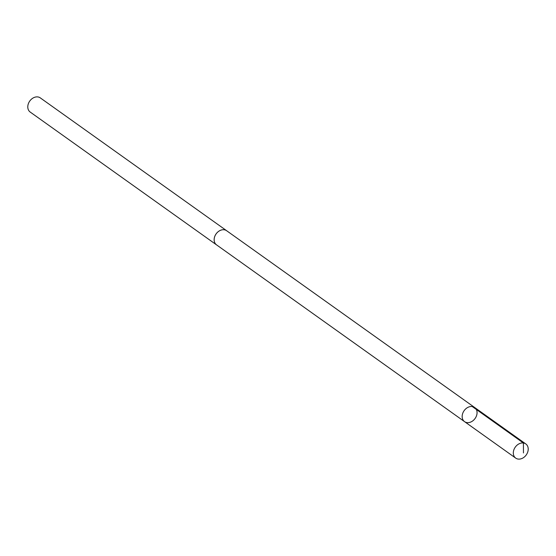 <?xml version="1.0" encoding="UTF-8"?>
<svg xmlns="http://www.w3.org/2000/svg" width="556" height="556" viewBox="0 0 556 556"><rect width="100%" height="100%" fill="white"/><g stroke="black" fill="none" stroke-linecap="round" stroke-linejoin="round"><path stroke-width="0.83" d="M464.566 421.656L216.548 244.862A8.688 6.721 -54.5 0 1 214.164 240.227A8.688 6.721 -54.5 0 1 218.383 231.546A8.688 6.721 -54.5 0 1 226.633 230.719L474.657 407.492A8.694 6.728 125.5 0 0 464.128 410.669A8.694 6.728 125.5 0 0 464.566 421.656A8.694 6.728 125.5 0 0 472.829 420.829A8.694 6.728 125.5 0 0 477.048 412.135A8.694 6.728 125.5 0 0 474.657 407.492A8.694 6.728 125.5 0 0 464.128 410.669A8.694 6.728 125.5 0 0 464.566 421.656L515.711 458.116A8.701 6.735 -54.5 0 1 513.327 453.474A8.701 6.735 -54.5 0 1 517.546 444.772A8.701 6.735 -54.5 0 1 525.809 443.945A8.701 6.735 -54.5 0 1 528.2 448.595A8.701 6.735 -54.5 0 1 523.981 457.289A8.701 6.735 -54.5 0 1 515.711 458.116M216.882 245.099A8.701 6.735 -54.5 0 1 216.541 244.876A8.701 6.735 -54.5 0 1 214.15 240.234A8.701 6.735 -54.5 0 1 218.376 231.532A8.701 6.735 -54.5 0 1 226.639 230.705A8.701 6.735 -54.5 0 1 226.959 230.955M216.541 244.876L30.191 112.055A8.701 6.735 -54.5 0 1 27.8 107.405A8.701 6.735 -54.5 0 1 32.019 98.711A8.701 6.735 -54.5 0 1 40.289 97.884L226.639 230.705M472.252 406.547L523.404 443L523.46 452.952M474.657 407.492L525.809 443.945"/></g></svg>
